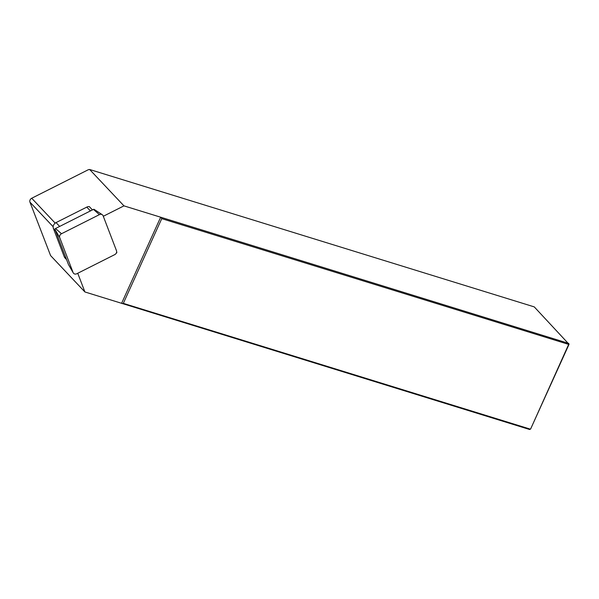 <?xml version="1.0" encoding="UTF-8"?>
<svg xmlns="http://www.w3.org/2000/svg" width="599" height="599" viewBox="0 0 599 599"><rect width="100%" height="100%" fill="white"/><g stroke="black" fill="none" stroke-linecap="round" stroke-linejoin="round"><path stroke-width="0.9" d="M77.743 273.271L84.908 291.96L50.593 255.593L29.95 202.14A3.107 2.643 -43.3 0 1 31.717 198.247L88.405 169.682L89.648 169.495L123.963 205.861L103.298 216.276M116.625 252.112L116.872 252.756L116.326 253.033M84.908 291.96L121.604 303.304L160.667 217.205L123.963 205.861M66.571 259.614L64.969 257.922A4.657 3.968 136.7 0 1 64.258 256.784L53.401 228.444A4.657 3.968 136.7 0 1 56.051 222.596L86.795 207.104A4.657 3.968 136.7 0 1 89.303 206.595L92.441 209.92M160.667 217.205L568.706 343.407L569.05 344.298L530.617 429.019L568.676 344.395L161.752 218.642L123.319 303.364L530.242 429.116L529.651 429.505L121.604 303.304M569.05 344.298L534.256 306.89L89.648 169.495M123.319 303.364L122.076 303.558M161.131 217.452L161.752 218.642M529.651 429.505L530.617 429.019M59.728 237.638L73.115 272.597A3.107 2.643 136.7 0 0 73.273 272.927A3.107 2.643 136.7 0 0 76.814 273.736L114.731 254.635A3.107 2.643 136.7 0 0 116.498 250.734L103.11 215.775A3.107 2.643 136.7 0 0 102.227 214.682A3.107 2.643 136.7 0 0 99.412 214.637L61.495 233.737A3.107 2.643 136.7 0 0 59.728 237.638L55.056 229.559L68.451 264.518A0.839 0.711 136.7 0 0 68.548 264.691M102.227 214.682L94.208 209.425A0.839 0.711 136.7 0 0 93.451 209.41L55.535 228.511A0.839 0.711 136.7 0 0 55.056 229.559M55.198 223.135L31.717 198.247M53.161 226.744L29.95 202.14M64.258 256.784L66.324 258.97M86.795 207.104L90.412 210.938M53.401 228.444L55.467 230.63M56.051 222.596L59.668 226.429M68.451 264.518L73.115 272.597M93.451 209.41L99.412 214.637M55.535 228.511L61.495 233.737M68.488 264.608L73.273 272.927"/></g></svg>
